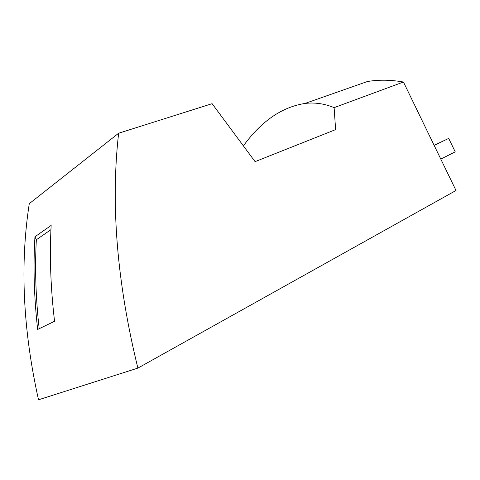 <?xml version="1.0" encoding="UTF-8"?>
<svg xmlns="http://www.w3.org/2000/svg" width="480" height="480" viewBox="0 0 480 480"><rect width="100%" height="100%" fill="white"/><g stroke="black" fill="none" stroke-linecap="round" stroke-linejoin="round"><path stroke-width="0.72" d="M137.874 368.106L456 190.482L403.458 82.026L334.122 107.634L335.616 129.618L255.072 161.646L212.118 103.674L118.632 133.224L29.274 203.664C19.866 264.474 22.944 329.85 38.52 399.792L137.874 368.106C116.964 282.588 110.55 204.294 118.632 133.224M54.558 321.288C50.634 288.072 49.5 256.116 51.15 225.408L34.95 236.766C33.15 266.502 34.05 297.39 37.662 329.43L54.558 321.288M50.94 229.668L36.342 239.766L34.95 236.766M243.384 145.872C261.36 121.17 281.91 107.022 305.028 103.44L367.398 81.528C378.78 79.614 390.798 79.782 403.458 82.026M434.136 145.356L448.704 138.42L434.124 145.326M448.704 138.42L455.226 151.854L440.79 159.084M305.028 103.44C314.748 102.258 324.45 103.656 334.122 107.634M39.186 328.698C35.736 298.002 34.788 268.362 36.342 239.766"/></g></svg>
